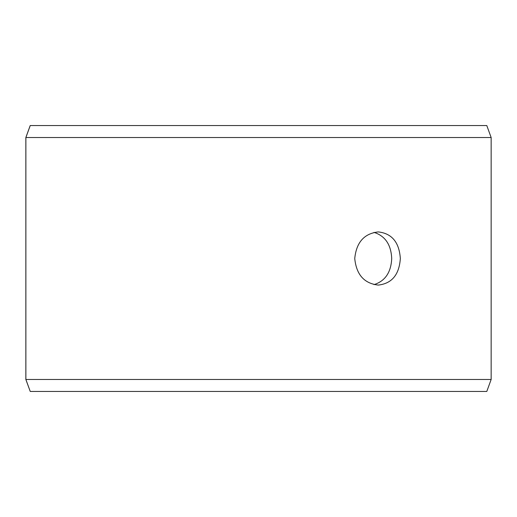<?xml version="1.0" encoding="UTF-8"?>
<svg xmlns="http://www.w3.org/2000/svg" width="517" height="517" viewBox="0 0 517 517"><rect width="100%" height="100%" fill="white"/><g stroke="black" fill="none" stroke-linecap="round" stroke-linejoin="round"><path stroke-width="0.78" d="M25.882 379.478L30.238 391.44L25.85 379.478L25.85 137.522L30.206 125.56L486.794 125.56L491.15 137.522L25.882 137.522L25.882 379.478L491.15 379.478L491.15 137.522M30.238 125.56L25.882 137.522M30.238 391.44L486.794 391.44L491.15 379.478M374.017 284.615C385.159 281.086 391.059 272.381 391.712 258.5C391.072 244.644 385.171 235.939 374.017 232.385M400.332 258.5C399.24 274.656 391.905 283.516 378.321 285.087C364.22 283.516 356.362 274.656 354.746 258.513C356.355 242.357 364.214 233.49 378.321 231.913C391.892 233.464 399.234 242.331 400.332 258.5"/></g></svg>

